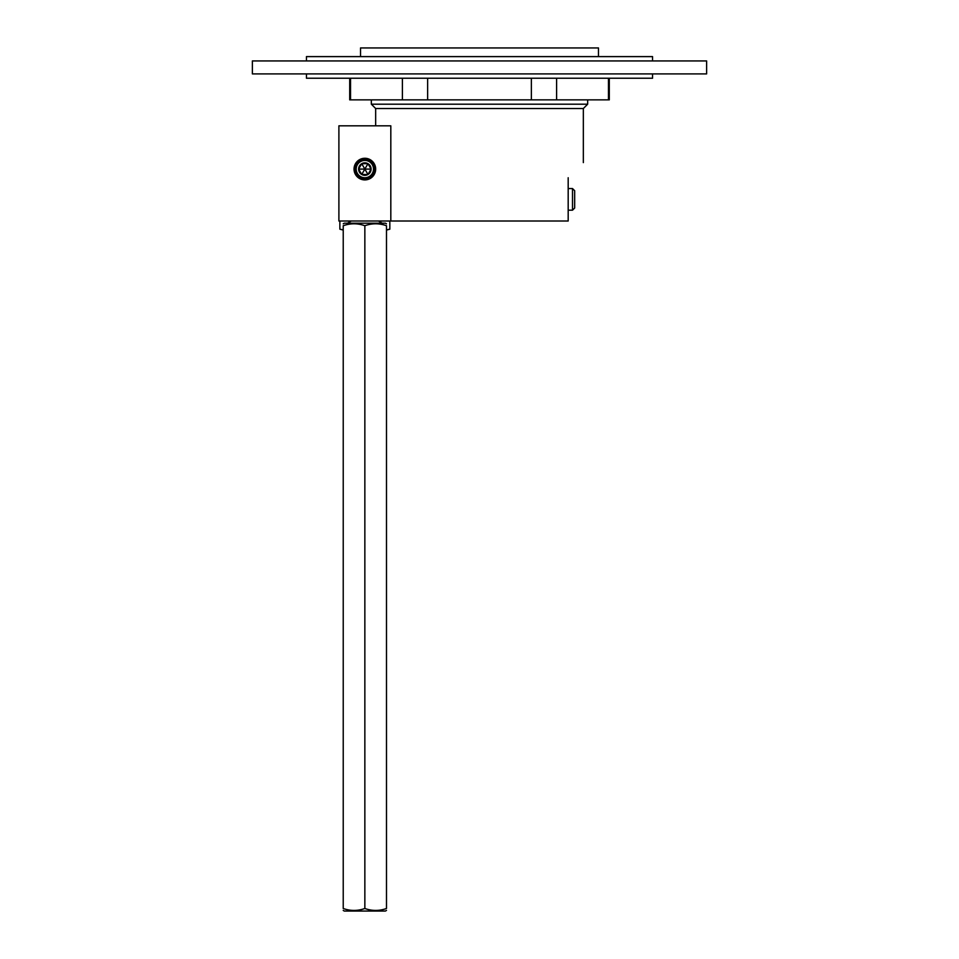 <?xml version="1.0" encoding="UTF-8"?>
<svg xmlns="http://www.w3.org/2000/svg" width="959" height="959" viewBox="0 0 959 959"><rect width="100%" height="100%" fill="white"/><g stroke="black" fill="none" stroke-linecap="round" stroke-linejoin="round"><path stroke-width="1.44" d="M390.816 221.002L390.816 125.821L338.899 125.821L338.899 221.002L568.184 221.002L568.184 177.739C588.598 157.324 588.598 157.324 568.184 177.739C588.598 157.324 588.598 157.324 568.184 177.739M364.852 179.908A10.813 10.813 0 0 0 375.664 169.084A10.813 10.813 0 0 0 364.852 158.271A10.813 10.813 0 0 0 354.039 169.084A10.813 10.813 0 0 0 364.852 179.908M583.336 162.598L583.336 108.523L375.664 108.523L371.337 104.195L371.337 99.868M386.489 230.088L389.833 229.189L389.833 221.002M389.833 229.189L386.489 229.884M343.226 229.884L339.87 229.189L339.87 221.002M572.511 188.551L574.681 190.721L574.681 208.019L572.511 210.189L572.511 188.551L568.184 188.551M583.336 108.523L587.663 104.195L371.337 104.195M349.711 78.23L349.711 99.868L402.396 99.868L402.396 78.23M609.289 78.23L609.289 99.868L402.396 99.868M350.526 99.868L350.526 78.23M652.552 73.903L652.552 78.23L306.448 78.23L306.448 73.903M479.5 73.903L252.373 73.903L252.373 60.932L706.627 60.932L706.627 73.903L479.5 73.903M306.448 60.932L306.448 56.605L652.552 56.605L652.552 60.932M360.524 56.605L360.524 47.95L598.476 47.95L598.476 56.605M608.474 99.868L608.474 78.23M556.604 99.868L556.604 78.23M531.37 99.868L531.37 78.23M427.63 99.868L427.63 78.23M364.852 178.818A9.734 9.734 0 0 0 374.585 169.084A9.734 9.734 0 0 0 364.852 159.35A9.734 9.734 0 0 0 355.118 169.084A9.734 9.734 0 0 0 364.852 178.818M364.852 160.429A8.655 8.655 0 0 1 373.507 169.084A8.655 8.655 0 0 1 364.852 177.739A8.655 8.655 0 0 1 356.197 169.084A8.655 8.655 0 0 1 364.852 160.429M364.852 174.49L367.98 174.49L371.097 169.084L367.98 163.677L361.735 163.677L358.606 169.084L361.735 174.49L364.852 174.49M371.097 169.084L364.852 169.084L367.98 174.49A6.245 6.245 0 0 1 358.606 169.084A6.245 6.245 0 0 1 367.98 163.677A6.245 6.245 0 0 1 367.98 174.49M358.606 169.084L364.852 169.084L361.735 174.49M367.98 163.677L364.852 169.084L361.735 163.677M386.489 223.795L385.398 223.171L344.305 223.171L343.226 223.795M343.226 225.725C343.226 223.159 343.226 223.159 343.226 225.725C343.226 223.159 343.226 223.159 343.226 225.725L343.226 908.497C343.226 911.062 343.226 911.062 343.226 908.497C343.226 911.062 343.226 911.062 343.226 908.497C350.431 911.062 357.647 911.062 364.852 908.497L364.852 225.725C357.647 223.159 350.431 223.159 343.226 225.725M364.852 225.725C372.068 223.159 379.273 223.159 386.489 225.725C386.489 223.159 386.489 223.159 386.489 225.725C386.489 223.159 386.489 223.159 386.489 225.725L386.489 908.497C379.273 911.062 372.068 911.062 364.852 908.497M386.489 908.497C386.489 911.062 386.489 911.062 386.489 908.497C386.489 911.062 386.489 911.062 386.489 908.497M386.489 910.427L385.398 911.05L344.305 911.05L343.226 910.427M375.664 125.821L375.664 108.523M343.226 230.088L339.87 229.189M572.511 210.189L568.184 210.189M587.663 104.195L587.663 99.868M351.294 221.002L347.542 223.171M378.409 221.002L382.161 223.171"/></g></svg>
